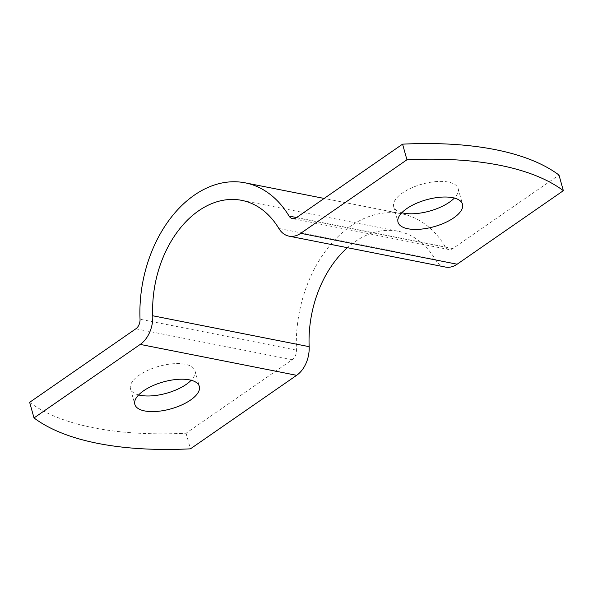 <?xml version="1.0" encoding="UTF-8"?>
<svg xmlns="http://www.w3.org/2000/svg" width="593" height="593" viewBox="0 0 593 593"><rect width="100%" height="100%" fill="white"/><g stroke="black" fill="none" stroke-linecap="round" stroke-linejoin="round"><path stroke-width="0.44" stroke-dasharray="2.96 2.22" d="M138.636 394.931A33.475 13.987 -15.6 0 1 130.49 388.786A33.475 13.987 -15.6 0 1 139.266 375.147A33.475 13.987 -15.6 0 1 173.045 363.761A33.475 13.987 -15.6 0 1 194.971 370.781A33.475 13.987 -15.6 0 1 191.183 380.261M401.817 212.739A33.475 13.987 -15.6 0 1 393.67 206.594A33.475 13.987 -15.6 0 1 402.447 192.962A33.475 13.987 -15.6 0 1 436.226 181.569A33.475 13.987 -15.6 0 1 458.152 188.596A33.475 13.987 -15.6 0 1 454.364 198.069M29.65 402.321A299.799 125.301 -15.6 0 0 186.061 433.224L292.275 359.692A8.925 6.249 -78.8 0 0 296.456 350.144A116.043 81.189 101.2 0 1 401.557 213.732A116.043 81.189 101.2 0 1 445.484 246.977A8.925 6.249 -78.8 0 0 448.864 249.534A8.925 6.249 -78.8 0 0 452.778 248.586L558.991 175.061M445.402 267.05A26.781 18.739 101.2 0 1 435.269 259.378A98.186 68.699 -78.8 0 0 398.103 231.248A98.186 68.699 -78.8 0 0 347.416 247.689M186.061 433.224L190.427 448.842M135.864 328.789L292.275 359.692M452.778 248.586L296.359 217.683M296.552 217.549L445.484 246.977M296.456 350.144L140.037 319.242M435.269 259.378L278.851 228.475M194.971 370.781L199.33 386.406M458.152 188.596L462.51 204.214M401.557 213.732L324.163 198.44M398.103 231.248L241.685 200.345M393.67 206.594L398.029 222.219M130.49 388.786L134.848 404.404M448.864 249.534L292.453 218.632"/><path stroke-width="0.89" d="M143.632 390.772A33.475 13.987 -15.6 0 1 177.403 379.379A33.475 13.987 -15.6 0 1 199.33 386.406A33.475 13.987 -15.6 0 1 190.553 400.038A33.475 13.987 -15.6 0 1 156.774 411.431A33.475 13.987 -15.6 0 1 134.848 404.404A33.475 13.987 -15.6 0 1 143.632 390.772M191.183 380.261A33.475 13.987 -15.6 0 1 186.195 384.42A33.475 13.987 -15.6 0 1 138.636 394.931M406.805 208.58A33.475 13.987 -15.6 0 1 440.584 197.195A33.475 13.987 -15.6 0 1 462.51 204.214A33.475 13.987 -15.6 0 1 453.734 217.853A33.475 13.987 -15.6 0 1 419.955 229.239A33.475 13.987 -15.6 0 1 398.029 222.219A33.475 13.987 -15.6 0 1 406.805 208.58M454.364 198.069A33.475 13.987 -15.6 0 1 449.368 202.228A33.475 13.987 -15.6 0 1 401.817 212.739M347.416 247.689A98.186 68.699 -78.8 0 0 309.161 346.675A26.781 18.739 101.2 0 1 296.641 375.317L140.222 344.414L34.009 417.939L29.65 402.321L135.864 328.789A8.925 6.249 101.2 0 0 140.037 319.242A116.043 81.189 101.2 0 1 245.146 182.829A116.043 81.189 101.2 0 1 289.073 216.074L296.552 217.549M296.641 375.317L190.427 448.842A299.799 125.301 -15.6 0 1 34.009 417.939M289.073 216.074A8.925 6.249 101.2 0 0 292.453 218.632A8.925 6.249 101.2 0 0 296.359 217.683L402.573 144.158A299.799 125.301 -15.6 0 1 558.991 175.061L563.35 190.679L457.136 264.211A26.781 18.739 101.2 0 1 445.402 267.05L288.991 236.147A26.781 18.739 -78.8 0 0 300.725 233.308L457.136 264.211M563.35 190.679A299.799 125.301 -15.6 0 0 406.939 159.776L300.725 233.308M288.991 236.147A26.781 18.739 -78.8 0 1 278.851 228.475A98.186 68.699 -78.8 0 0 241.685 200.345A98.186 68.699 -78.8 0 0 152.749 315.772L309.161 346.675M140.222 344.414A26.781 18.739 -78.8 0 0 152.749 315.772M406.939 159.776L402.573 144.158M324.163 198.44L245.146 182.829"/></g></svg>
